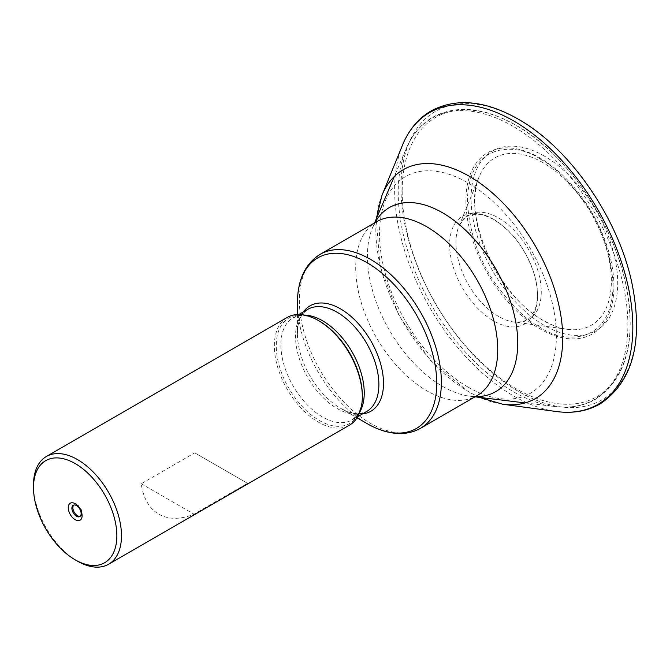 <?xml version="1.0" encoding="UTF-8"?>
<svg xmlns="http://www.w3.org/2000/svg" width="670" height="670" viewBox="0 0 670 670"><rect width="100%" height="100%" fill="white"/><g stroke="black" fill="none" stroke-linecap="round" stroke-linejoin="round"><path stroke-width="0.5" stroke-dasharray="3.35 2.51" d="M287.229 317.438A62.21 35.92 -120 0 0 277.69 367.286A62.21 35.92 -120 0 0 318.334 422.108A62.21 35.92 -120 0 0 349.439 425.19M158.815 514.208C168.656 519.677 180.381 519.677 194.007 514.208L247.498 483.321L194.71 452.845L141.219 483.732C143.296 498.271 149.159 508.43 158.815 514.208M80.233 516.243A6.532 3.769 -120 0 0 80.752 516.026A6.532 3.769 -120 0 0 81.757 510.791A6.532 3.769 -120 0 0 77.486 505.029A6.532 3.769 -120 0 0 74.228 504.711A6.532 3.769 -120 0 0 73.775 505.054M362.37 413.951A60.861 35.133 60 0 1 340.469 408.223L357.043 417.795L340.469 408.223A60.861 35.133 60 0 1 297.438 333.694A60.861 35.133 60 0 1 303.426 311.86M77.486 561.159A62.21 35.92 60 0 1 33.5 484.971M141.219 483.732L194.007 514.208M194.71 452.845L247.498 483.321M298.812 314.523L293.083 317.831L299.264 315.796C304.842 315 311.517 316.759 319.288 321.072L319.288 321.072A60.861 35.133 -120 0 0 276.258 345.921A60.861 35.133 -120 0 0 319.288 420.45A60.861 35.133 -120 0 0 362.328 395.61L362.076 400.677C361.331 407.134 359.597 412.109 356.875 415.593L352.026 419.923A58.943 34.036 60 0 1 322.555 417.008A58.943 34.036 60 0 1 284.047 365.066A58.943 34.036 60 0 1 293.083 317.831A58.943 34.036 60 0 1 304.297 315.067M360.024 411.598A58.943 34.036 60 0 1 352.026 419.923L357.755 416.623M297.438 314.557L297.438 333.694C297.589 324.799 299.406 318.141 302.882 313.711L307.731 309.373A58.943 34.036 -120 0 0 298.694 356.608A58.943 34.036 -120 0 0 337.203 408.549A58.943 34.036 -120 0 0 366.674 411.472L360.51 413.499C356.13 414.119 350.954 413.13 344.991 410.551L340.469 408.223M320.151 254.315A100.416 57.98 -120 0 0 304.758 334.782A100.416 57.98 -120 0 0 370.359 423.272A100.416 57.98 -120 0 0 420.567 428.247M297.438 302.949A98.507 56.875 -120 0 0 367.093 423.599M374.564 222.901L372.671 227.348C377.671 218.403 375.384 223.646 376.515 221.77A100.416 57.98 -120 0 0 361.122 302.237A100.416 57.98 -120 0 0 426.723 390.727A100.416 57.98 -120 0 0 476.931 395.702C474.745 395.752 480.432 396.38 470.181 396.246A106.296 61.372 60 0 1 442.585 386.372A106.296 61.372 60 0 1 372.671 227.348A106.296 61.372 60 0 1 374.94 222.683M475.357 396.607A106.296 61.372 60 0 1 470.181 396.246L474.98 396.824M513.053 126.295A162.4 93.758 -120 0 0 406.246 148.531A162.4 93.758 -120 0 0 513.053 391.489A162.4 93.758 -120 0 0 555.229 406.573A162.4 93.758 -120 0 0 625.864 299.239A162.4 93.758 -120 0 0 513.053 126.295M540.246 159.117C518.94 143.439 468.422 139.494 467.425 201.159C469.176 232.406 478.882 260.437 496.554 285.236C513.027 307.078 527.591 321.097 540.246 327.278C561.544 342.956 612.07 346.901 613.058 285.236C611.316 253.989 601.61 225.958 583.938 201.151C567.465 179.309 552.901 165.297 540.246 159.117M465.926 200.665A104.646 60.417 -120 0 0 539.919 328.828A104.646 60.417 -120 0 0 613.913 286.107A104.646 60.417 -120 0 0 539.919 157.936A104.646 60.417 -120 0 0 465.926 200.665M402.176 191.277A161.219 93.08 -120 0 0 516.176 388.734A161.219 93.08 -120 0 0 630.177 322.906A161.219 93.08 -120 0 0 516.176 125.458A161.219 93.08 -120 0 0 402.176 191.277M402.469 145.197A168.438 97.242 -120 0 0 394.63 189.744A168.438 97.242 -120 0 0 513.731 396.029A168.438 97.242 -120 0 0 556.226 411.514M502.634 404.211A132.149 76.296 60 0 1 469.285 392.059A132.149 76.296 60 0 1 375.845 230.212A132.149 76.296 60 0 1 382 195.263M467.945 387.051A125.064 72.209 60 0 1 379.513 233.88A125.064 72.209 60 0 1 467.945 182.826A125.064 72.209 60 0 1 556.376 335.997A125.064 72.209 60 0 1 467.945 387.051M543.06 162.701A96.597 55.769 -120 0 0 479.251 176.587A96.597 55.769 -120 0 0 543.06 320.444A96.597 55.769 -120 0 0 567.431 329.322A96.597 55.769 -120 0 0 610.228 266.049A96.597 55.769 -120 0 0 543.06 162.701M544.4 156.135A103.683 59.865 -120 0 0 471.085 198.471A103.683 59.865 -120 0 0 544.4 325.453A103.683 59.865 -120 0 0 617.715 283.125A103.683 59.865 -120 0 0 544.4 156.135M493.606 219.325A62.21 35.92 -120 0 0 449.62 244.726A62.21 35.92 -120 0 0 493.606 320.922A62.21 35.92 -120 0 0 537.591 295.52A62.21 35.92 -120 0 0 493.606 219.325M498.614 316.474A60.308 34.823 60 0 1 458.774 226.661A60.308 34.823 60 0 1 498.614 217.984A60.308 34.823 60 0 1 540.556 282.514A60.308 34.823 60 0 1 513.831 322.019A60.308 34.823 60 0 1 498.614 316.474M518.739 119.637A166.537 96.153 -120 0 0 400.978 187.625A166.537 96.153 -120 0 0 518.739 391.59A166.537 96.153 -120 0 0 636.5 323.602A166.537 96.153 -120 0 0 518.739 119.637M525.113 402.921L555.229 406.573C570.396 408.39 583.855 405.945 595.596 399.245C626.852 378.282 636.877 339.715 625.68 283.536C612.489 220.757 565.564 152.995 515.825 125.131C484.058 107.208 456.379 104.57 432.778 117.233C421.112 124.059 412.259 134.486 406.246 148.531L394.354 176.436M73.248 505.272L74.228 504.711M79.78 516.587L80.752 516.026M479.36 397.36L468.531 391.824L430.408 360.435L399.144 315.955L379.991 265.957L376.297 218.839M479.251 176.587C461.236 213.336 497.718 296.659 543.814 320.679C552.122 325.436 559.986 328.317 567.431 329.322L513.831 322.019C528.086 322.772 531.436 317.002 534.995 309.414C538.58 299.892 538.186 287.706 533.806 272.849C525.565 248.93 512.366 231.267 494.192 219.869C486.529 215.581 479.787 213.772 473.95 214.442C469.042 213.688 463.992 217.758 458.774 226.661L479.251 176.587"/><path stroke-width="1" d="M108.59 564.24L349.439 425.19A62.21 35.92 -120 0 0 362.328 396.715A62.21 35.92 -120 0 0 318.334 320.52L318.334 320.52A62.21 35.92 -120 0 0 287.229 317.438L46.381 456.488A62.21 35.92 60 0 1 77.486 459.57A62.21 35.92 60 0 1 121.479 535.766A62.21 35.92 60 0 1 108.59 564.24A62.21 35.92 60 0 1 77.486 561.159L75.182 559.827A58.943 34.036 60 0 1 33.5 487.634A58.943 34.036 60 0 1 75.182 463.573A58.943 34.036 60 0 1 116.856 535.766A58.943 34.036 60 0 1 75.182 559.827M33.5 487.634L33.5 484.971A62.21 35.92 60 0 1 46.381 456.488M319.288 321.072L318.334 320.52L319.288 321.072A60.861 35.133 -120 0 1 362.328 395.61L362.328 396.715M75.182 519.694A9.799 5.653 60 0 1 68.256 507.701A9.799 5.653 60 0 1 75.182 503.698A9.799 5.653 60 0 1 82.109 515.699A9.799 5.653 60 0 1 75.182 519.694M76.514 505.599A6.532 3.769 -120 0 0 73.248 505.272A6.532 3.769 -120 0 0 72.243 510.506A6.532 3.769 -120 0 0 76.514 516.26A6.532 3.769 -120 0 0 79.78 516.587A6.532 3.769 -120 0 0 80.777 511.352A6.532 3.769 -120 0 0 76.514 505.599M73.775 505.054A6.532 3.769 -120 0 0 73.365 510.389A6.532 3.769 -120 0 0 77.486 515.699A6.532 3.769 -120 0 0 80.233 516.243M420.567 428.247C414.755 431.564 408.323 433.322 401.28 433.507C390.216 433.683 378.818 430.375 367.093 423.599L357.043 417.795L367.093 423.599A98.507 56.875 -120 0 0 436.748 383.382A98.507 56.875 -120 0 0 367.093 262.732A98.507 56.875 -120 0 0 297.438 302.949C297.53 280.06 305.101 263.846 320.151 254.315A100.416 57.98 -120 0 1 370.359 259.29A100.416 57.98 -120 0 1 435.961 347.78A100.416 57.98 -120 0 1 420.567 428.247L476.931 395.702A100.416 57.98 -120 0 0 492.324 315.235A100.416 57.98 -120 0 0 426.723 226.745A100.416 57.98 -120 0 0 376.515 221.77L320.151 254.315M304.297 315.067A58.943 34.036 60 0 1 322.555 320.746A58.943 34.036 60 0 1 360.024 411.598M357.755 416.623L366.674 411.472A58.943 34.036 -120 0 0 375.711 364.237A58.943 34.036 -120 0 0 337.203 312.295A58.943 34.036 -120 0 0 307.731 309.373L298.812 314.523M303.426 311.86A60.861 35.133 60 0 1 340.469 308.845A60.861 35.133 60 0 1 381.975 369.388A60.861 35.133 60 0 1 362.37 413.951M374.94 222.683A106.296 61.372 60 0 1 442.585 212.792A106.296 61.372 60 0 1 515.841 322.463A106.296 61.372 60 0 1 475.357 396.607M513.731 120.977A168.438 97.242 -120 0 0 402.469 145.197C408.775 129.838 418.289 118.431 431.003 110.977C456.036 97.644 485.088 100.349 518.161 119.092C569.718 148.003 618.134 217.884 631.86 282.841C643.686 341.248 633.108 381.607 600.127 403.918C587.314 411.196 572.683 413.733 556.226 411.514A168.438 97.242 -120 0 0 632.832 327.262A168.438 97.242 -120 0 0 513.731 120.977M376.297 218.839L382 195.263A132.149 76.296 60 0 1 469.285 176.26A132.149 76.296 60 0 1 562.733 338.107A132.149 76.296 60 0 1 502.634 404.211L556.226 411.514M474.98 396.824L525.113 402.921M297.438 314.557L297.438 302.949M374.564 222.901L394.354 176.436M382 195.263L402.469 145.197M479.36 397.36L502.634 404.211"/></g></svg>

